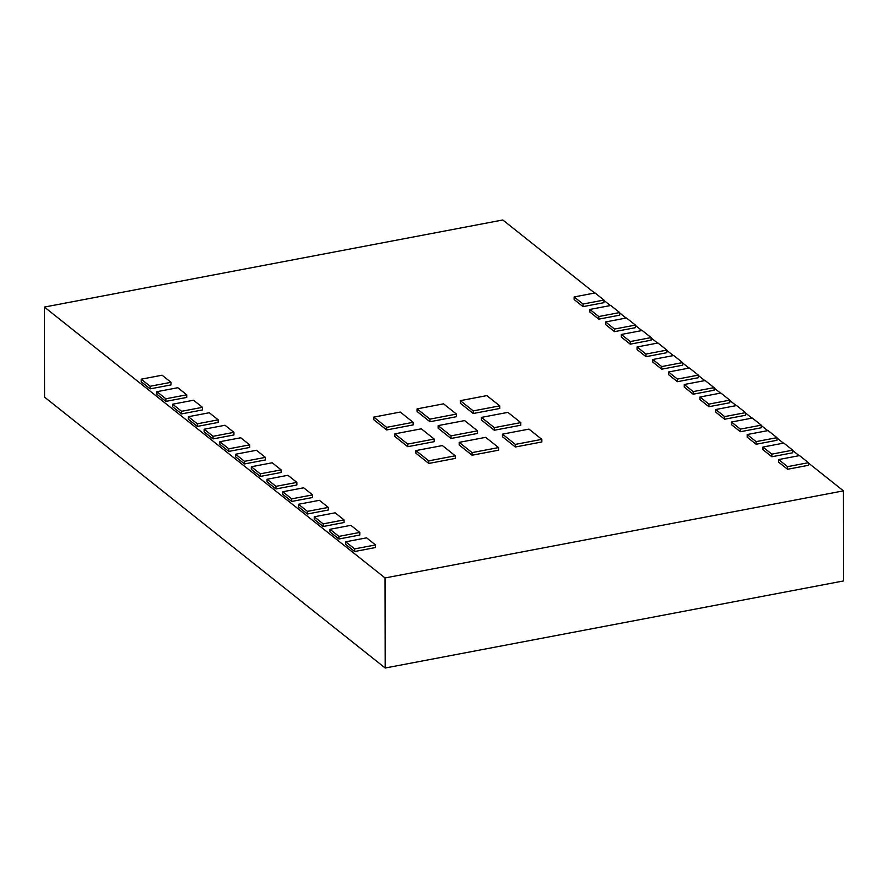 <?xml version="1.0" encoding="UTF-8"?>
<svg xmlns="http://www.w3.org/2000/svg" width="888" height="888" viewBox="0 0 888 888"><rect width="100%" height="100%" fill="white"/><g stroke="black" fill="none" stroke-linecap="round" stroke-linejoin="round"><path stroke-width="1.33" d="M594.66 293.029L502.797 219.98L44.4 307.07L44.555 397.136L385.203 668.02L843.6 580.93L843.445 490.864L808.446 463.036M44.4 307.07L385.048 577.955L385.203 668.02M385.048 577.955L843.445 490.864M799.167 455.666L792.718 450.527M783.438 443.156L776.978 438.017M767.709 430.647L761.249 425.507M751.981 418.126L745.52 412.998M736.241 405.616L729.792 400.488M720.512 393.106L714.052 387.978M704.783 380.597L698.323 375.469M689.055 368.087L682.595 362.959M673.315 355.577L666.855 350.449M657.586 343.068L651.126 337.94M641.858 330.558L635.397 325.43M626.118 318.048L619.669 312.92M610.389 305.539L603.929 300.41M574.136 296.936L595.015 292.962L603.929 300.055L603.94 302.664L583.05 306.638L574.136 299.545L574.136 296.936L583.05 304.029L583.05 306.638M603.929 300.055L583.05 304.029M589.865 309.446L610.744 305.472L619.669 312.565L619.669 315.173L598.79 319.147L589.865 312.054L589.865 309.446L598.778 316.539L598.79 319.147M619.669 312.565L598.778 316.539M605.594 321.956L626.473 317.982L635.397 325.075L635.397 327.683L614.518 331.657L605.594 324.564L605.594 321.956L614.518 329.048L614.518 331.657M635.397 325.075L614.518 329.048M621.323 334.465L642.213 330.491L651.126 337.584L651.137 340.193L630.247 344.167L621.334 337.074L621.323 334.465L630.247 341.558L630.247 344.167M651.126 337.584L630.247 341.558M637.062 346.975L657.941 343.001L666.855 350.094L666.866 352.703L645.987 356.676L637.062 349.583L637.062 346.975L645.976 354.068L645.987 356.676M666.855 350.094L645.976 354.068M652.791 359.485L673.67 355.511L682.595 362.604L682.595 365.212L661.715 369.186L652.791 362.093L652.791 359.485L661.704 366.578L661.715 369.186M682.595 362.604L661.704 366.578M668.52 371.994L689.399 368.021L698.323 375.113L698.323 377.722L677.444 381.696L668.531 374.603L668.52 371.994L677.444 379.087L677.444 381.696M698.323 375.113L677.444 379.087M684.248 384.504L705.139 380.53L714.052 387.623L714.063 390.243L693.173 394.205L684.26 387.113L684.248 384.504L693.173 391.597L693.173 394.205M714.052 387.623L693.173 391.597M699.988 397.014L720.867 393.04L729.781 400.133L729.792 402.752L708.913 406.715L699.988 399.622L699.988 397.014L708.902 404.107L708.913 406.715M729.781 400.133L708.902 404.107M715.717 409.523L736.596 405.55L745.52 412.643L745.52 415.262L724.641 419.225L715.717 412.132L715.717 409.523L724.63 416.616L724.641 419.225M745.52 412.643L724.63 416.616M731.446 422.033L752.336 418.059L761.249 425.152L761.249 427.772L740.37 431.735L731.457 424.642L731.446 422.033L740.37 429.126L740.37 431.735M761.249 425.152L740.37 429.126M747.174 434.543L768.065 430.569L776.978 437.662L776.989 440.281L756.099 444.244L747.185 437.151L747.174 434.543L756.099 441.636L756.099 444.244M776.978 437.662L756.099 441.636M762.914 447.053L783.793 443.079L792.718 450.172L792.718 452.791L771.839 456.754L762.914 449.661L762.914 447.053L771.827 454.145L771.839 456.754M792.718 450.172L771.827 454.145M778.643 459.562L799.522 455.588L808.446 462.681L808.446 465.301L787.567 469.264L778.643 462.171L778.643 459.562L787.567 466.655L787.567 469.264M808.446 462.681L787.567 466.655M345.709 541.802L366.6 537.839L375.513 544.932L375.524 547.541L354.634 551.515L345.721 544.422L345.709 541.802L354.634 548.895L354.634 551.515M375.513 544.932L354.634 548.895M329.981 529.292L350.86 525.33L359.784 532.423L359.784 535.031L338.905 539.005L329.981 531.912L329.981 529.292L338.905 536.385L338.905 539.005M359.784 532.423L338.905 536.385M314.252 516.783L335.131 512.82L344.056 519.913L344.056 522.521L323.176 526.495L314.252 519.402L314.252 516.783L323.165 523.876L323.176 526.495M344.056 519.913L323.165 523.876M298.523 504.273L319.403 500.31L328.316 507.403L328.327 510.012L307.437 513.986L298.523 506.893L298.523 504.273L307.437 511.366L307.437 513.986M328.316 507.403L307.437 511.366M282.784 491.763L303.674 487.801L312.587 494.894L312.587 497.502L291.708 501.465L282.795 494.383L282.784 491.763L291.708 498.856L291.708 501.465M312.587 494.894L291.708 498.856M267.055 479.254L287.934 475.291L296.858 482.384L296.858 484.992L275.979 488.955L267.055 481.873L267.055 479.254L275.968 486.346L275.979 488.955M296.858 482.384L275.968 486.346M251.326 466.744L272.205 462.781L281.13 469.874L281.13 472.483L260.251 476.445L251.326 469.364L251.326 466.744L260.24 473.837L260.251 476.445M281.13 469.874L260.24 473.837M235.586 454.234L256.477 450.272L265.39 457.364L265.401 459.973L244.511 463.936L235.598 456.854L235.586 454.234L244.511 461.327L244.511 463.936M265.39 457.364L244.511 461.327M219.858 441.725L240.737 437.762L249.661 444.855L249.661 447.463L228.782 451.426L219.869 444.333L219.858 441.725L228.782 448.817L228.782 451.426M249.661 444.855L228.782 448.817M204.129 429.215L225.008 425.252L233.933 432.345L233.933 434.954L213.053 438.916L204.129 431.823L204.129 429.215L213.042 436.308L213.053 438.916M233.933 432.345L213.042 436.308M188.4 416.705L209.279 412.742L218.193 419.835L218.204 422.444L197.325 426.406L188.4 419.314L188.4 416.705L197.314 423.798L197.325 426.406M218.193 419.835L197.314 423.798M172.661 404.195L193.551 400.233L202.464 407.326L202.475 409.934L181.585 413.897L172.672 406.804L172.661 404.195L181.585 411.288L181.585 413.897M202.464 407.326L181.585 411.288M156.932 391.686L177.811 387.723L186.735 394.816L186.735 397.424L165.856 401.387L156.943 394.294L156.932 391.686L165.856 398.779L165.856 401.387M186.735 394.816L165.856 398.779M141.203 379.176L162.082 375.213L171.007 382.306L171.007 384.915L150.128 388.877L141.203 381.785L141.203 379.176L150.116 386.269L150.128 388.877M171.007 382.306L150.116 386.269M438.128 425.618L464.613 420.59L477.5 430.835L477.5 433.444L451.015 438.472L438.128 428.227L438.128 425.618L451.004 435.864L451.015 438.472M477.5 430.835L451.004 435.864M417.071 408.88L443.556 403.84L456.432 414.086L456.443 416.694L429.959 421.733L417.071 411.488L417.071 408.88L429.947 419.125L429.959 421.733M456.432 414.086L429.947 419.125M460.361 400.655L486.846 395.615L499.733 405.86L499.733 408.48L473.249 413.508L460.361 403.263L460.361 400.655L473.249 410.9L473.249 413.508M499.733 405.86L473.249 410.9M481.418 417.393L507.903 412.365L520.79 422.61L520.79 425.219L494.305 430.247L481.429 420.013L481.418 417.393L494.305 427.639L494.305 430.247M520.79 422.61L494.305 427.639M502.475 434.143L528.959 429.115L541.846 439.36L541.846 441.969L515.362 446.997L502.486 436.752L502.475 434.143L515.362 444.389L515.362 446.997M541.846 439.36L515.362 444.389M459.185 442.368L485.669 437.34L498.557 447.574L498.557 450.194L472.072 455.222L459.185 444.977L459.185 442.368L472.072 452.614L472.072 455.222M498.557 447.574L472.072 452.614M415.895 450.593L442.379 445.565L455.255 455.799L455.267 458.419L428.782 463.447L415.895 453.202L415.895 450.593L428.771 460.839L428.782 463.447M455.255 455.799L428.771 460.839M394.838 433.844L421.323 428.815L434.199 439.061L434.21 441.669L407.725 446.697L394.838 436.452L394.838 433.844L407.714 444.089L407.725 446.697M434.199 439.061L407.714 444.089M373.77 417.105L400.266 412.065L413.142 422.311L413.153 424.919L386.657 429.959L373.781 419.713L373.77 417.105L386.657 427.35L386.657 429.959M413.142 422.311L386.657 427.35"/></g></svg>
